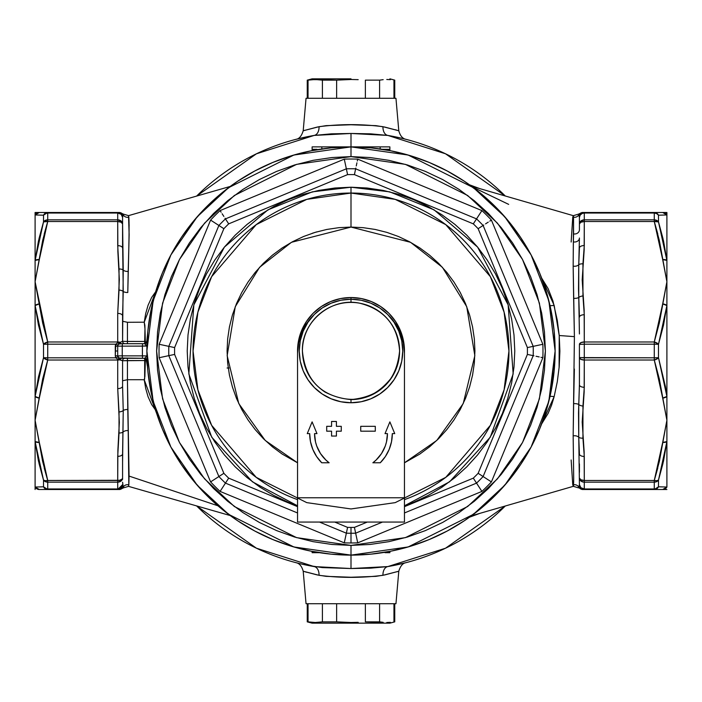 <?xml version="1.0" encoding="UTF-8"?>
<svg xmlns="http://www.w3.org/2000/svg" width="702" height="702" viewBox="0 0 702 702"><rect width="100%" height="100%" fill="white"/><g stroke="black" fill="none" stroke-linecap="round" stroke-linejoin="round"><path stroke-width="1.05" d="M662.995 463.355L658.485 480.098L658.485 486.802L663.539 486.942L660.442 486.855M662.995 238.636L658.555 222.13M39.005 238.645L43.515 221.902L43.515 215.198L38.461 215.058L41.558 215.145M39.005 463.364L43.445 479.87M147.394 366.207L146.279 359.933L144.682 360.547L145.226 360.521L145.042 366.365L144.682 360.547L122.578 360.723L120.235 359.678A2.431 1.386 90 0 1 121.49 358.292L120.147 358.292A2.431 2.431 0 0 1 117.717 355.861L115.286 355.782L115.286 351L117.717 351L115.286 351L115.286 346.218L117.717 346.139L117.717 355.861L122.253 355.861L122.253 346.139L142.409 346.139L142.409 355.861L122.253 355.861L122.253 346.139L117.717 346.139L117.717 355.861L118.936 357.967L144.682 358.292L144.682 360.547L127.439 360.547L127.439 358.292L127.439 379.712L122.578 380.756L122.578 360.723L122.578 386.17L122.578 360.723L127.439 360.547L127.439 379.712L122.578 380.756M308.081 565.443L322.332 567.593L351 568.532L351 555.124L351 568.532L370.568 568.172L387.846 566.575A9.723 6.415 -99.7 0 0 382.959 575.307L398.797 571.226L395.954 603.72L306.046 603.72L303.203 571.226L306.046 603.72L395.954 603.72L398.797 571.226L384.766 574.929L375.921 576.351L350.991 577.246L326.018 576.342L317.234 574.929L303.834 571.419M393.919 136.557L387.846 135.425A218.699 218.699 0 0 1 505.238 195.955L445.516 153.782L387.846 135.425L370.586 133.828L351 133.468L331.432 133.828L314.154 135.425L256.414 153.808L196.63 196.077A218.699 218.699 0 0 1 314.154 135.425A9.723 6.415 80.3 0 0 319.041 126.693L303.203 130.774L306.046 98.28L395.954 98.28L398.797 130.774L395.954 98.28L306.046 98.28L303.203 130.774L317.234 127.071L326.079 125.649L351.009 124.754L375.982 125.658L384.766 127.071L398.166 130.581M38.47 486.942L43.515 486.802L43.515 480.098L38.461 460.986L35.1 441.584L35.1 489.513L35.1 487.039L38.47 486.942L35.1 487.039L35.1 305.545L35.1 396.454L38.47 376.939L43.515 357.704L43.515 344.296L38.461 325.044L35.1 305.545L35.1 281.748L42.682 240.409L47.727 221.516L117.717 221.516L117.866 251.5L119.331 279.545L117.717 313.399A4.861 2.431 0 0 1 122.578 315.83L122.578 341.277L127.439 341.453L127.439 343.708L127.439 322.288L144.243 322.2L145.691 313.592L148.069 305.256L151.658 297.42L155.651 291.795L144.243 322.2L127.439 322.288L127.439 341.453L144.682 341.453L145.042 335.635L145.226 341.479L144.682 341.453L144.682 343.708L144.682 341.453L146.034 342.102L146.771 341.47L147.806 331.607L147.104 341.4L146.279 342.067L145.332 341.76L144.884 325.421L144.243 322.2L144.972 328.817L144.682 341.453L124 341.4L122.578 341.277L122.578 321.244L127.439 322.288L122.578 321.244M230.256 186.425L128.536 215.637L129.133 234.591L127.79 292.497A4.861 2.053 0 0 1 123.236 291.479L122.578 239.908M122.578 462.618L123.236 410.521A4.861 2.053 180 0 1 127.79 409.503L127.439 379.721L141.892 379.712L127.439 379.721L129.071 476.088L217.945 505.791L129.071 476.088L128.843 484.906M541.672 278.132L548.113 288.601L552.948 300.991L557.283 320.261L559.222 335.512L574.403 336.644L573.165 266.119L573.525 215.733L572.771 216.962L571.147 242.023M573.525 215.733L471.446 186.205M403.062 138.584L400.745 138.031A9.723 8.722 -76.9 0 1 400.394 137.943A9.723 8.722 103.1 0 0 400.745 138.031L387.846 135.425L351 133.468L351 146.876L351 133.468L314.154 135.425L297.034 139.066M469.498 184.793L479.677 188.575M479.677 513.425L469.498 517.207M405.975 562.697L387.846 566.575A9.723 6.415 80.3 0 0 382.959 575.307C361.635 578.053 340.33 578.053 319.041 575.307A9.723 6.415 99.7 0 0 314.154 566.575A218.699 218.699 0 0 1 196.63 505.923L256.414 548.192L314.154 566.575L351 568.532L387.846 566.575L445.516 548.218L505.238 506.045A218.699 218.699 0 0 1 387.846 566.575L404.966 562.934M554.203 331.642L553.825 328.018M555.124 351.132L554.141 371.007L551.202 390.821L546.332 410.249L539.584 429.115L531.019 447.218L520.717 464.399L531.019 447.218M553.808 374.131L554.203 370.287M385.021 552.693L389.882 552.693L385.021 552.693M316.979 149.307L312.118 149.307L312.118 146.876L312.118 149.307L316.979 149.307M170.981 254.782L181.283 237.601L170.981 254.782L162.416 272.885L155.668 291.751L150.798 311.179L147.859 330.993L146.876 351L147.859 371.007L150.798 390.821L155.668 410.249L162.416 429.115L144.243 379.8L144.884 376.579L145.332 360.24L146.279 359.933L147.104 360.6L147.806 370.393M155.651 410.205L151.658 404.589L148.069 396.753L145.7 388.434L144.243 379.8L141.892 379.712L144.243 379.8L144.638 379.098L144.682 358.292L146.937 355.923L142.409 355.861L142.409 346.139L146.885 345.761L144.682 343.708L122.411 343.708L142.567 343.708L142.409 346.139L142.567 343.708M122.578 360.723A2.431 2.431 0 0 1 125.009 358.292A2.431 2.431 0 0 0 122.578 360.723L117.717 359.248L117.717 360.029A4.861 2.431 0 0 0 120.235 359.678A4.861 2.431 180 0 1 117.717 360.029L117.717 388.601A4.861 2.431 0 0 0 122.578 386.17A4.861 2.431 180 0 1 117.717 388.601L119.331 422.455L117.866 450.5L117.717 480.484L47.727 480.484L42.682 461.591L35.1 420.252L42.682 378.913L47.727 360.029L117.717 360.029L117.717 388.601L119.033 411.925A4.861 2.431 -3.3 0 0 123.236 410.521L122.578 386.17L123.236 410.521A4.861 2.431 176.7 0 1 119.033 411.925L119.033 432.985A4.861 2.431 3.3 0 0 123.236 431.949A4.861 2.79 180 0 1 128.185 430.598L128.817 484.898L128.536 486.363L123.526 487.837L123.245 487.083A4.861 4.809 180 0 1 128.817 484.898A4.861 4.809 -0 0 0 123.245 487.083L122.578 482.23M389.882 146.876L389.882 149.307L389.882 146.876L321.841 146.876L321.841 148.973L321.841 146.876L312.118 146.876L380.159 146.876L380.159 148.973L380.159 146.876L389.882 146.876M303.132 564.399L304.554 564.715M297.025 562.934L301.412 564.004M302.237 564.197L303.053 564.382M295.963 562.679L301.246 563.969A9.723 8.722 103.1 0 1 301.606 564.057A9.723 8.722 -76.9 0 0 301.255 563.969L298.139 563.215M571.147 459.977L572.771 485.038L573.525 486.267L573.701 478.799L573.165 435.881L574.403 336.644L573.639 298.341A4.861 1.773 180 0 0 578.755 297.499L579.422 333.968M579.422 344.401L584.283 344.191L584.283 341.971L584.283 344.191L654.273 344.191L654.273 341.971L584.283 341.971L580.844 342.681L579.422 344.401L579.422 384.845L579.422 357.599L654.273 357.809L654.273 344.191L584.283 344.191L584.283 357.809L584.283 344.191L579.422 344.401A4.861 2.431 0 0 1 584.283 341.971L584.161 310.021L582.195 279.905L584.161 250.131L584.283 221.516L654.273 221.516L659.318 240.409L666.9 281.748L659.318 323.087L654.273 341.971L584.283 341.971L584.283 314.724A4.861 2.431 180 0 0 579.422 317.155A4.861 2.431 0 0 1 584.283 314.724L582.95 295.963A4.861 2.422 174.2 0 0 578.755 297.499A4.861 1.773 -0 0 1 573.639 298.341L573.165 266.119A4.861 3.036 180 0 0 578.755 264.742L578.527 289.04L579.422 317.155M579.422 472.306L579.422 463.899M122.578 219.796L122.578 248.087A4.861 2.431 180 0 0 117.717 245.656L119.033 269.015A4.861 2.431 -3.3 0 1 123.236 270.051A4.861 2.79 180 0 0 128.185 271.402A4.861 2.79 -0 0 1 123.236 270.051L122.578 223.947A4.861 2.431 180 0 0 117.717 221.516L117.717 245.656A4.861 2.431 0 0 1 122.578 248.087M122.578 229.422L122.578 222.595M122.578 453.913A4.861 2.431 180 0 1 117.717 456.344A4.861 2.431 0 0 0 122.578 453.913L123.236 410.521A4.861 2.053 -0 0 1 127.79 409.503L128.185 430.598A4.861 2.79 0 0 0 123.236 431.949A4.861 2.431 -176.7 0 1 119.033 432.985L117.717 456.344L117.717 480.484A4.861 2.431 0 0 0 122.578 478.053L122.578 453.913L122.578 478.053A4.861 4.098 180 0 1 117.717 482.151L47.727 482.151L47.727 488.961L117.717 488.961L117.717 482.151L117.717 488.961A4.861 4.309 0 0 0 122.578 484.652A4.861 4.861 0 0 1 117.717 489.513L119.866 489.513L123.526 487.837M122.578 479.44L122.578 472.613M410.249 546.332L429.115 539.584L410.249 546.332L390.821 551.202L371.007 554.141L351 555.124L408.152 546.955L473.473 514.294L504.791 485.214L531.107 447.06L548.841 401.246L555.124 351L548.841 300.754L531.107 254.94L504.791 216.786L473.473 187.706L408.152 155.045L351 146.876L351 156.599L405.431 164.373L467.637 195.481L497.464 223.175L522.534 259.521L539.417 303.15L545.401 351L539.417 398.85L522.534 442.479L497.464 478.825L467.637 506.519L405.431 537.627L351 545.401L351 555.124L330.993 554.141L311.179 551.202L291.751 546.332L272.885 539.584L254.782 531.019L237.601 520.717L254.782 531.019M546.332 291.751L539.584 272.885L546.332 291.751L551.202 311.179L554.141 330.993L555.124 351M464.399 181.283L447.218 170.981L464.399 181.283L480.493 193.217L495.331 206.669L508.783 221.507L520.717 237.601L531.019 254.782L539.584 272.885M291.751 155.668L272.885 162.416L291.751 155.668L311.179 150.798L330.993 147.859L351 146.876A204.124 204.124 0 0 1 555.124 351A204.124 204.124 0 0 1 351 555.124A204.124 204.124 0 0 1 146.876 351A204.124 204.124 0 0 1 351 146.876L371.007 147.859L390.821 150.798L410.249 155.668L429.115 162.416L447.218 170.981M398.868 137.601L397.446 137.285M404.975 139.066L400.588 137.996M399.763 137.803L398.947 137.618M117.717 488.961L118.664 488.882L117.717 488.961L117.717 489.513L47.727 489.513L47.727 488.961L45.297 488.381L43.515 486.802L47.727 489.513L117.717 489.513L117.717 488.961L47.727 488.961L47.727 489.513L39.312 489.513L35.1 487.039A4.861 4.835 90 0 0 39.312 489.513L47.727 489.513A4.861 4.695 -90 0 1 43.515 486.802L43.296 486.811M38.461 215.058L37.18 215.023M36.548 215.005L35.135 214.961M122.797 215.944L123.245 214.917A4.861 4.809 180 0 0 128.817 217.102A4.861 4.809 0 0 1 123.245 214.917L123.526 214.163L128.536 215.637L128.817 217.102C129.326 222.587 129.115 240.689 128.185 271.402L127.79 292.497A4.861 2.053 180 0 1 123.236 291.479A4.861 2.431 -176.7 0 0 119.033 290.075A4.861 2.431 3.3 0 1 123.236 291.479L122.578 315.83A4.861 2.431 180 0 0 117.717 313.399L117.717 341.971A4.861 2.431 0 0 1 120.235 342.322L122.578 341.277L123.236 270.051A4.861 2.431 176.7 0 0 119.033 269.015L119.033 290.075L117.717 313.399L117.717 341.971L47.727 341.971L42.682 323.087L35.1 281.748L35.1 214.961L35.1 260.416L38.47 241.005L43.515 221.902A4.861 4.098 -0 0 1 47.727 219.849L117.717 219.849L117.717 213.039L47.727 213.039L47.727 221.516L117.717 221.516L117.717 219.849A4.861 4.098 0 0 1 122.578 223.947L122.578 217.348A4.861 4.309 180 0 0 117.717 213.039L117.717 219.849L119.981 220.323M47.727 344.191L47.727 357.809L115.751 357.809L47.727 357.809L47.727 360.029L117.717 360.029L117.717 359.248L115.751 357.809L117.945 356.888L115.751 357.809L115.286 355.782L115.751 344.191L47.727 344.191L115.751 344.191L117.717 342.752L117.717 341.971L47.727 341.971L47.727 344.191L47.727 341.971L35.1 281.748L35.1 305.545L39.312 303.913A4.861 2.413 172.9 0 0 35.1 305.545L43.515 344.296A4.861 2.352 -17.1 0 1 47.727 341.971L43.515 344.296L47.727 344.191L43.515 344.296L43.515 357.704L35.1 396.454L35.1 420.252L39.312 398.087L35.1 396.454A4.861 2.413 7.1 0 0 39.312 398.087L47.727 360.029A4.861 2.352 -162.9 0 1 43.515 357.704L47.727 360.029L47.727 357.809L43.515 357.704L47.727 357.809L47.727 344.191M115.312 345.735L115.751 344.191L117.945 345.112L117.717 346.139A2.431 2.431 0 0 1 120.147 343.708L122.411 343.708L118.936 344.033L118.006 344.998M115.567 357.371L115.286 355.782L117.717 355.861A2.431 2.431 0 0 0 120.147 358.292L122.411 358.292L122.253 355.861L117.717 355.861L117.945 356.888M39.312 212.487A4.861 4.835 90 0 0 35.1 214.961L35.1 212.487L35.1 214.961L39.312 212.487L35.1 212.487L39.312 212.487A4.861 4.835 90 0 0 35.1 214.961L43.515 215.198A4.861 4.695 -90 0 1 47.727 212.487L39.312 212.487L47.727 212.487L47.727 213.039L117.717 213.039L117.717 212.487L47.727 212.487L43.515 215.198L45.297 213.619L47.727 213.039L47.727 212.487L117.717 212.487A4.861 4.861 0 0 1 122.578 217.348L123.245 214.917A4.861 4.844 -90 0 0 119.05 212.487L117.717 212.487L117.717 213.039L121.156 214.303L122.578 217.348A4.861 4.861 0 0 0 117.717 212.487L119.05 212.487A4.861 4.844 90 0 1 123.245 214.917L123.245 214.917M119.673 489.513L119.05 489.513A4.861 4.844 -90 0 0 123.245 487.083A4.861 4.844 90 0 1 119.05 489.513L117.717 489.513L122.578 484.652L121.762 487.048L118.664 488.882M123.526 214.163L119.673 212.487M42.331 460.029L42.682 461.591M574.403 336.644L559.222 335.512L559.889 351.105L559.222 366.514L557.291 381.704L554.141 396.709L551.553 405.229L548.113 413.399L541.672 423.868M471.446 515.794L573.525 486.267M665.452 215.005L663.53 215.058L665.452 215.005M663.539 486.942L664.82 486.977M665.452 486.995L666.865 487.039M663.53 460.995L658.485 480.098L655.528 482.011L658.485 480.098L666.9 441.584L663.53 460.995M573.534 466.426L573.165 435.881A4.861 3.036 180 0 1 578.755 437.258L579.422 484.652L578.466 487.846L573.464 486.372L573.534 484.81A4.861 4.809 180 0 1 578.755 487.083A4.861 4.844 90 0 0 582.95 489.513L662.688 489.513L666.9 487.039L666.9 441.584L666.9 487.039A4.861 4.835 -90 0 1 662.688 489.513L666.9 489.513L662.688 489.513A4.861 4.835 -90 0 0 666.9 487.039L658.485 486.802L658.485 480.098L656.747 480.686A4.861 2.352 17.1 0 1 654.282 480.484L584.283 480.484L584.161 451.869L582.195 422.095L584.161 391.979L584.283 360.029L654.273 360.029L659.318 378.913L666.9 420.252L659.318 461.591L654.273 480.484L584.283 480.484L584.283 456.458L582.941 438.145L582.95 406.037L584.283 387.276L584.283 360.029A4.861 2.431 180 0 1 579.422 357.599L580.844 359.319L584.283 360.029L654.273 360.029L654.273 357.809L584.283 357.809L584.283 360.029L584.283 357.809L579.422 357.599M665.452 386.67L666.9 396.454L666.9 305.545L663.53 325.061L658.485 344.296L658.485 357.704L665.452 386.67M663.53 215.058L658.485 215.198L658.485 221.902L663.539 241.014L666.9 260.416L666.9 212.487L582.133 212.487L578.466 214.154L578.755 214.917A4.861 4.809 0 0 1 573.534 217.19L573.464 215.628L578.466 214.154M582.327 212.487L582.95 212.487A4.861 4.844 90 0 0 578.755 214.917L579.422 217.348L579.422 229.756A4.861 4.247 0 0 1 573.569 233.915L573.534 217.19A4.861 4.809 180 0 0 578.755 214.917A4.861 4.844 -90 0 1 582.95 212.487L584.283 212.487L584.283 219.849L654.273 219.849L654.273 213.039L584.283 213.039A4.861 4.309 180 0 0 579.422 217.348L579.422 223.947L579.422 217.348A4.861 4.861 0 0 1 584.283 212.487A4.861 4.861 0 0 0 579.422 217.348L579.194 215.909M573.674 481.098L573.534 484.81A4.861 4.809 0 0 1 578.755 487.083L578.755 487.083A4.861 4.844 -90 0 0 582.95 489.513L584.283 489.513A4.861 4.861 0 0 1 579.422 484.652A4.861 4.309 0 0 0 584.283 488.961L584.283 482.151L584.283 488.961L654.273 488.961L654.273 482.151L584.283 482.151A4.861 4.098 180 0 1 579.422 478.053A4.861 2.431 0 0 0 584.283 480.484L584.283 482.151L654.273 482.151L654.273 480.484L656.747 480.686L654.273 480.484A4.861 2.352 17.1 0 0 658.485 480.098A4.861 4.098 180 0 1 654.273 482.151L655.528 482.011M578.518 487.653L582.318 489.513M659.318 461.591L659.669 460.029M579.422 238.022L578.755 264.742A4.861 3.036 -0 0 1 573.165 266.119L573.367 241.883A4.861 3.975 180 0 0 579.422 238.022A4.861 3.975 0 0 1 573.367 241.883L573.569 233.915A4.861 4.247 180 0 0 579.422 229.756M579.422 247.973A4.861 2.431 0 0 1 584.283 245.542A4.861 2.431 180 0 0 579.422 247.973L578.755 264.742A4.861 2.422 5.9 0 1 582.941 263.855A4.861 2.422 -174.1 0 0 578.755 264.742L578.755 297.499A4.861 2.422 -5.8 0 1 582.95 295.963L582.941 263.855L584.283 245.542L584.283 221.516A4.861 2.431 180 0 0 579.422 223.947A4.861 4.098 0 0 1 584.283 219.849L584.283 213.039L654.273 213.039L654.273 212.487L662.688 212.487L666.9 214.961A4.861 4.835 -90 0 0 662.688 212.487L666.9 212.487L666.9 441.584L666.9 420.252L662.688 442.427L666.9 441.584A4.861 2.413 -172.9 0 1 662.688 442.427L654.273 480.484L654.273 488.961L584.283 488.961L584.283 489.513L654.273 489.513L654.905 488.925L654.273 488.961A4.861 4.309 -0 0 0 658.485 486.802L656.703 488.381L654.905 488.925M129.133 225.886L128.843 217.094M122.771 485.968L122.578 484.652M579.422 454.027A4.861 2.431 0 0 0 584.283 456.458A4.861 2.431 180 0 1 579.422 454.027L578.755 437.258A4.861 2.422 -5.9 0 0 582.941 438.145A4.861 2.422 174.1 0 1 578.755 437.258L578.755 404.501A4.861 2.422 5.8 0 0 582.95 406.037A4.861 2.422 -174.2 0 1 578.755 404.501L579.422 384.845A4.861 2.431 0 0 0 584.283 387.276A4.861 2.431 180 0 1 579.422 384.845L578.527 412.952L578.755 437.258A4.861 3.036 -0 0 0 573.165 435.881L573.639 403.659A4.861 1.773 180 0 1 578.755 404.501A4.861 1.773 0 0 0 573.639 403.659L574.368 369.05M122.49 223.148L122.209 222.385L122.49 223.148M121.762 221.674L121.156 221.051L121.762 221.674M121.156 221.051L117.717 219.849L47.727 219.849L47.727 213.039A4.861 4.309 180 0 0 43.515 215.198L43.515 221.902L47.727 221.516L47.727 219.849L45.297 220.402L43.515 221.902L35.1 260.416L35.1 281.748L39.312 259.573L35.1 260.416A4.861 2.413 7.1 0 1 39.312 259.573L47.727 221.516A4.861 2.352 -162.9 0 0 43.515 221.902A4.861 2.352 -162.9 0 1 47.727 221.516L44.208 234.003M117.717 219.849L117.717 221.516L121.156 222.236L122.578 223.947M120.147 343.708L120.147 343.708A2.431 0.895 90 0 1 119.34 342.322A2.431 0.895 -90 0 0 120.147 343.708L118.936 344.033L117.717 342.752L118.936 344.033L117.945 345.112L115.751 344.191L117.717 342.752L120.235 342.322A4.861 2.431 180 0 0 117.717 341.971L117.717 342.752L120.235 342.322A2.431 1.386 -90 0 0 121.49 343.708L120.147 343.708A2.431 2.431 0 0 0 117.717 346.139L122.253 346.139L122.411 343.708L122.253 346.139L146.937 346.077L144.682 343.708L147.104 341.391M118.533 482.09L117.717 482.151L117.717 480.484L119.577 480.3L47.727 480.484L47.727 482.151L117.717 482.151L121.156 480.949L119.322 481.923M121.762 480.326L121.156 480.949L121.762 480.326M122.49 478.852L122.209 479.615L122.49 478.852M117.717 480.484L117.717 482.151M122.578 478.053L122.209 478.983L119.577 480.3M43.515 486.802L35.1 487.039L43.515 486.802A4.861 4.309 0 0 0 47.727 488.961L47.727 482.151A4.861 4.098 180 0 1 43.515 480.098L43.515 486.802M45.253 480.686L43.515 480.098L45.297 481.598L47.727 482.151L47.727 480.484L45.253 480.686M43.515 480.098A4.861 2.352 -17.1 0 0 47.727 480.484L39.312 442.427A4.861 2.413 172.9 0 1 35.1 441.584L43.515 480.098L46.472 482.011M39.312 442.427L35.1 420.252L35.1 441.584L39.312 442.427M44.208 467.997L47.666 480.291M43.515 221.902L45.297 220.402L47.727 219.849M47.727 221.516L45.253 221.314M47.727 213.039L47.095 213.075M579.168 486.179L579.422 484.652A4.861 4.861 0 0 0 584.283 489.513L584.283 488.961L580.844 487.697L579.422 484.652M583.467 482.09L584.283 482.151L584.283 480.484L580.844 479.764L579.422 478.053L580.844 480.949L583.467 482.09M580.844 480.949L579.422 478.053M583.195 482.046L582.019 481.677M584.283 219.849L584.283 221.516L654.273 221.516L654.273 219.849L584.283 219.849L580.844 221.051L579.422 223.947L580.844 222.236L584.283 221.516L584.283 219.849L581.695 220.481L580.238 221.674L579.422 223.947M657.792 234.003L654.273 221.516L662.688 259.573A4.861 2.413 -7.1 0 1 666.9 260.416L662.688 259.573L666.9 281.748L666.9 260.416L658.485 221.902L656.703 220.402L654.273 219.849L656.703 220.402L658.485 221.902L658.485 215.198L666.9 214.961L658.485 215.198A4.861 4.695 -90 0 0 654.273 212.487L584.283 212.487L584.283 213.039L582.414 213.373M579.422 217.348L580.238 214.952L582.423 213.364M580.238 214.952L579.51 216.506M579.791 223.017L579.51 223.473M654.317 480.343L657.792 467.997M658.485 221.902A4.861 2.352 162.9 0 0 654.273 221.516L658.485 221.902A4.861 4.098 0 0 0 654.273 219.849L654.273 221.516M658.485 215.198A4.861 4.695 90 0 0 654.273 212.487L654.273 213.039L656.703 213.619L658.485 215.198A4.861 4.309 180 0 0 654.273 213.039L654.273 219.849M654.273 488.961L654.273 489.513L658.485 486.802A4.861 4.695 90 0 1 654.273 489.513L662.688 489.513M662.688 398.087L666.9 420.252L666.9 396.454L662.688 398.087A4.861 2.413 -7.1 0 0 666.9 396.454L658.485 357.704A4.861 2.352 162.9 0 1 654.273 360.029L662.688 398.087M656.703 357.783L654.273 357.809L654.273 360.029L657.748 358.432L658.485 357.704L656.703 357.783M658.485 344.296L654.273 344.191L654.273 357.809L658.485 357.704L658.485 344.296L654.273 341.971L654.273 344.191L658.485 344.296L666.9 305.545L666.9 281.748L662.688 303.913L666.9 305.545A4.861 2.413 -172.9 0 0 662.688 303.913L654.273 341.971A4.861 2.352 17.1 0 1 658.485 344.296M305.037 130.221L304.317 130.432M395.331 129.738L396.902 130.203M396.963 571.779L397.683 571.568M306.669 572.262L305.098 571.797M406.037 139.338C402.615 138.698 400.201 135.846 398.797 130.774L382.959 126.693A9.723 6.415 -80.3 0 0 387.846 135.425A9.723 6.415 99.7 0 1 382.959 126.693C361.67 123.947 340.365 123.947 319.041 126.693A9.723 6.415 -99.7 0 1 314.154 135.425L296.025 139.303M400.754 138.031L406.037 139.321M301.255 563.969L314.154 566.575A9.723 6.415 -80.3 0 1 319.041 575.307L303.203 571.226C301.799 566.154 299.385 563.302 295.963 562.662M144.682 343.708L144.682 343.708A2.431 2.431 0 0 0 147.104 341.418M118.401 357.546L120.147 358.292A2.431 0.895 -90 0 0 119.34 359.678A2.431 0.895 90 0 1 120.147 358.292L120.147 358.292M142.409 355.861L122.253 355.861L122.411 358.292L142.567 358.292L142.409 355.861L142.567 358.292L144.682 358.292L146.937 355.923L142.409 355.861M147.104 360.609L144.682 358.292A2.431 2.431 0 0 1 147.104 360.582M554.141 396.709A4.861 0.877 12.9 0 0 549.956 396.63A4.861 0.877 -167.1 0 1 554.141 396.709L541.646 423.929M550.254 395.296L555.115 351.377M553.422 324.701L550.438 307.52M541.646 278.071L554.141 305.291A4.861 0.877 -12.9 0 1 549.956 305.379A4.861 0.877 167.1 0 0 554.141 305.291L559.222 335.512L559.108 367.787M508.669 204.37L472.586 187.048M121.49 358.292A2.431 1.386 -90 0 0 120.235 359.678L117.717 359.248L118.936 357.967L117.717 359.248L115.751 357.809M117.857 345.331L117.717 346.139L117.945 345.112L117.717 346.139L115.286 346.218M121.49 343.708A2.431 1.386 90 0 1 120.235 342.322L122.578 341.277A2.431 2.431 0 0 0 125.009 343.708A2.431 2.431 0 0 1 122.578 341.277M382.406 149.307L389.882 149.307L382.406 149.307M312.118 150.614L312.118 149.307L312.118 150.614M389.882 150.614L389.882 149.307L389.882 150.614M319.594 552.693L312.118 552.693L312.118 551.386L312.118 552.693L319.594 552.693M389.882 552.693L389.882 551.386L389.882 552.693M297.551 352.211A53.457 53.457 0 0 1 351 297.543A53.457 53.457 0 0 0 297.551 352.211L298.569 340.567L301.606 330.545L306.546 321.297L313.197 313.197L321.297 306.546L330.545 301.606L340.567 298.569L351 297.543L351 299.245L351 297.543A53.457 53.457 0 0 1 404.449 352.211A53.457 53.457 0 0 0 351 297.543L361.433 298.569L371.455 301.606L380.703 306.546L388.803 313.197L395.454 321.297L400.394 330.545L403.431 340.567L404.449 352.211M355.642 533.187L357.722 542.857A191.971 191.971 0 0 1 351 542.971L351 527.421A176.421 176.421 0 0 1 347.578 527.386L346.358 533.187A182.248 182.248 0 0 0 351 533.248A182.248 182.248 0 0 1 346.358 533.187L319.515 522.069L346.358 533.187L347.578 527.386A176.421 176.421 0 0 0 354.422 527.386L367.251 522.069L354.422 527.386A176.421 176.421 0 0 1 351 527.421L351 533.248A182.248 182.248 0 0 0 355.642 533.187A182.248 182.248 0 0 1 351 533.248L351 542.971A191.971 191.971 0 0 1 344.278 542.857L220.095 491.409A191.971 191.971 0 0 1 210.591 481.905L159.143 357.722A191.971 191.971 0 0 1 159.143 344.278L210.591 220.095A191.971 191.971 0 0 1 220.095 210.591L344.278 159.143A191.971 191.971 0 0 1 357.722 159.143L481.905 210.591A191.971 191.971 0 0 1 491.409 220.095L542.857 344.278A191.971 191.971 0 0 1 542.857 357.722L491.409 481.905A191.971 191.971 0 0 1 481.905 491.409L357.722 542.857A191.971 191.971 0 0 1 344.278 542.857L346.358 533.187L344.278 542.857L220.095 491.409L225.456 483.116A182.248 182.248 0 0 1 218.884 476.544L168.813 355.642A182.248 182.248 0 0 1 168.813 346.358L218.884 225.456A182.248 182.248 0 0 1 225.456 218.884L346.358 168.813A182.248 182.248 0 0 1 355.642 168.813L476.544 218.884A182.248 182.248 0 0 1 483.116 225.456L533.187 346.358A182.248 182.248 0 0 1 533.187 355.642L483.116 476.544A182.248 182.248 0 0 1 476.544 483.116L404.457 512.969L476.544 483.116L473.306 478.141A176.421 176.421 0 0 0 478.141 473.306L527.386 354.422A176.421 176.421 0 0 0 527.386 347.578L478.141 228.694A176.421 176.421 0 0 0 473.306 223.859L354.422 174.614A176.421 176.421 0 0 0 347.578 174.614L228.694 223.859A176.421 176.421 0 0 0 223.859 228.694L174.614 347.578A176.421 176.421 0 0 0 174.614 354.422L223.859 473.306A176.421 176.421 0 0 0 228.694 478.141L297.543 506.66L228.694 478.141L225.456 483.116L297.543 512.969L225.456 483.116L228.694 478.141A176.421 176.421 0 0 1 223.859 473.306L218.884 476.544A182.248 182.248 0 0 0 225.456 483.116L220.095 491.409A191.971 191.971 0 0 1 210.591 481.905L223.859 473.306L174.614 354.422L168.813 355.642L218.884 476.544L210.591 481.905L159.143 357.722L174.614 354.422A176.421 176.421 0 0 1 174.614 347.578L168.813 346.358A182.248 182.248 0 0 0 168.813 355.642L159.143 357.722A191.971 191.971 0 0 1 159.143 344.278L174.614 347.578L223.859 228.694L218.884 225.456L168.813 346.358L159.143 344.278L210.591 220.095L223.859 228.694A176.421 176.421 0 0 1 228.694 223.859L225.456 218.884A182.248 182.248 0 0 0 218.884 225.456L210.591 220.095A191.971 191.971 0 0 1 220.095 210.591L344.278 159.143A191.971 191.971 0 0 1 357.722 159.143L481.905 210.591A191.971 191.971 0 0 1 491.409 220.095L542.857 344.278A191.971 191.971 0 0 1 542.857 357.722L491.409 481.905A191.971 191.971 0 0 1 481.905 491.409L476.544 483.116A182.248 182.248 0 0 0 483.116 476.544L478.141 473.306A176.421 176.421 0 0 1 473.306 478.141L404.457 506.66L473.306 478.141L481.905 491.409L357.722 542.857L354.422 527.386L355.642 533.187L382.485 522.069L355.642 533.187M297.543 499.631A157.95 157.95 0 0 1 351 193.05L306.774 199.368L256.23 224.64L211.635 276.667L197.911 312.118L193.05 351L197.911 389.882L211.635 425.333L256.23 477.36L306.774 502.632L351 508.95L395.226 502.632L445.77 477.36L490.365 425.333L504.089 389.882L508.95 351L504.089 312.118L490.365 276.667L445.77 224.64L395.226 199.368L351 193.05L351 187.215L334.951 188.004L319.05 190.365L303.457 194.27L288.32 199.684L273.798 206.555L260.003 214.821L247.095 224.394L235.188 235.188L224.394 247.095L214.821 260.003L206.555 273.798L199.684 288.32L194.27 303.457L190.365 319.05L188.004 334.951L187.215 351L188.004 367.049L190.365 382.95L194.27 398.543L199.684 413.68L206.555 428.202L214.821 441.997L224.394 454.905L235.188 466.812L247.095 477.606L260.003 487.179L273.798 495.445L288.32 502.316L297.543 505.809L252.422 481.8L211.741 437.206L188.829 373.947L193.849 304.887L224.386 247.104L267.936 209.845L312.293 191.857L351 187.215L351 227.071L410.538 242.304L442.409 267.313L466.742 306.695L474.842 355.686L463.215 403.597L436.784 440.444L404.457 462.802L419.849 454.045L429.624 446.797L438.636 438.636L446.797 429.624L454.045 419.849L460.293 409.424L465.496 398.429L469.594 386.977L472.551 375.175L474.333 363.145L474.929 351L474.333 338.855L472.551 326.825L469.594 315.022L465.496 303.571L460.293 292.576L454.045 282.151L446.797 272.376L438.636 263.364L429.624 255.203L419.849 247.955L409.424 241.707L419.849 247.955M409.424 241.707L398.429 236.504L386.977 232.406L375.175 229.449L363.145 227.667L351 227.071L338.855 227.667L326.825 229.449L315.022 232.406L303.571 236.504L292.576 241.707L282.151 247.955L272.376 255.203L263.364 263.364L255.203 272.376L247.955 282.151L241.707 292.576L236.504 303.571L232.406 315.022L229.449 326.825L227.667 338.855L227.071 351L227.667 363.145L229.449 375.175L232.406 386.977L236.504 398.429L241.707 409.424L247.955 419.849L255.203 429.624L263.364 438.636L272.376 446.797L282.151 454.045L297.543 462.802L265.216 440.444L238.785 403.597L227.158 355.686L235.258 306.695L259.591 267.313L291.462 242.304L351 227.071L351 193.05A157.95 157.95 0 0 1 404.457 499.631M334.749 522.069L347.578 527.386L334.749 522.069M351 187.215L367.049 188.004L382.95 190.365L398.543 194.27L413.68 199.684L428.202 206.555L441.997 214.821L454.905 224.394L466.812 235.188L477.606 247.095L487.179 260.003L495.445 273.798L502.316 288.32L507.73 303.457L511.635 319.05L513.996 334.951L514.785 351L513.996 367.049L511.635 382.95L507.73 398.543L502.316 413.68L495.445 428.202L487.179 441.997L477.606 454.905L466.812 466.812L454.905 477.606L441.997 487.179L428.202 495.445L413.68 502.316L404.457 505.809L449.578 481.8L490.259 437.206L513.171 373.947L508.151 304.887L477.614 247.104L434.064 209.845L389.707 191.857L351 187.215M312.311 233.266L316.813 231.879M520.717 464.399L508.783 480.493L495.331 495.331L480.493 508.783L464.399 520.717L447.218 531.019L429.115 539.584M237.601 520.717L221.507 508.783L206.669 495.331L193.217 480.493L181.283 464.399L170.981 447.218L162.416 429.115M181.283 237.601L193.217 221.507L206.669 206.669L221.507 193.217L237.601 181.283L254.782 170.981L272.885 162.416M351 545.401L370.051 544.462L388.926 541.663L407.432 537.03L425.394 530.598L442.637 522.446L459.003 512.635L474.324 501.272L488.46 488.46L501.272 474.324L512.635 459.003L522.446 442.637L530.598 425.394L537.03 407.432L541.663 388.926L544.462 370.051L545.401 351L544.462 331.949L541.663 313.074L537.03 294.568L530.598 276.606L522.446 259.363L512.635 242.997L501.272 227.676L488.46 213.54L474.324 200.728L459.003 189.364L442.637 179.554L425.394 171.402L407.432 164.97L388.926 160.337L370.051 157.538L351 156.599L331.949 157.538L313.074 160.337L294.568 164.97L276.606 171.402L259.363 179.554L242.997 189.364L227.676 200.728L213.54 213.54L200.728 227.676L189.364 242.997L179.554 259.363L171.402 276.606L164.97 294.568L160.337 313.074L157.538 331.949L156.599 351L157.538 370.051L160.337 388.926L164.97 407.432L171.402 425.394L179.554 442.637L189.364 459.003L200.728 474.324L213.54 488.46L227.676 501.272L242.997 512.635L259.363 522.446L276.606 530.598L294.568 537.03L313.074 541.663L331.949 544.462L351 545.401L296.569 537.627L234.363 506.519L204.536 478.825L179.466 442.479L162.583 398.85L156.599 351L162.583 303.15L179.466 259.521L204.536 223.175L234.363 195.481L296.569 164.373L351 156.599L351 146.876L293.848 155.045L228.527 187.706L197.209 216.786L170.893 254.94L153.159 300.754L146.876 351L153.159 401.246L170.893 447.06L197.209 485.214L228.527 514.294L293.848 546.955L351 555.124L351 545.401M227.097 368.006L229.019 368.006M527.386 354.422L478.141 473.306L483.116 476.544L533.187 355.642L527.386 354.422L533.187 355.642A182.248 182.248 0 0 0 533.187 346.358L527.386 347.578A176.421 176.421 0 0 1 527.386 354.422M478.141 228.694L527.386 347.578L533.187 346.358L483.116 225.456L478.141 228.694L483.116 225.456A182.248 182.248 0 0 0 476.544 218.884L473.306 223.859A176.421 176.421 0 0 1 478.141 228.694M346.358 168.813L225.456 218.884L228.694 223.859L347.578 174.614L346.358 168.813L347.578 174.614A176.421 176.421 0 0 1 354.422 174.614L355.642 168.813A182.248 182.248 0 0 0 346.358 168.813L344.278 159.143L346.358 168.813M354.422 174.614L473.306 223.859L476.544 218.884L355.642 168.813L354.422 174.614M483.116 476.544L491.409 481.905L483.116 476.544M540.979 357.309L542.857 357.722L540.979 357.309M536.047 356.256L539.171 356.923L536.047 356.256M533.187 355.642L533.941 355.8L533.187 355.642M533.187 346.358L542.857 344.278L533.187 346.358M489.794 221.13L491.409 220.095L489.794 221.13M485.565 223.868L488.25 222.13L485.565 223.868M483.116 225.456L483.757 225.044L483.116 225.456M476.544 218.884L481.905 210.591L476.544 218.884M357.309 161.021L357.722 159.143L357.309 161.021M356.256 165.953L356.923 162.829L356.256 165.953M355.642 168.813L355.8 168.059L355.642 168.813M221.13 212.206L220.095 210.591L221.13 212.206M223.868 216.435L222.13 213.75L223.868 216.435M225.456 218.884L225.044 218.243L225.456 218.884M390.373 79.659L386.776 79.493M379.589 80.142L383.178 79.659L379.589 80.142L379.589 98.28L379.589 80.142L365.373 80.142L379.589 80.142M358.195 79.659L351 79.493L358.195 79.659M351 78.843L351 79.493L336.627 80.142L336.627 98.28L336.627 80.142L351 79.493L351 78.843L312.118 78.843L351 78.843M393.962 98.28L393.962 80.142L393.962 98.28M365.373 98.28L365.373 80.142L365.373 98.28M322.411 98.28L322.411 80.142L315.224 79.493L308.038 80.142L308.038 98.28L308.038 80.142L315.224 79.493L336.627 80.142L322.411 80.142L322.411 98.28M307.257 98.28L307.257 80.142L312.118 78.843M318.822 79.659L311.627 79.659M351 399.587A48.587 48.587 0 0 0 399.587 351A48.587 48.587 0 0 0 351 302.413A48.587 48.587 0 0 0 302.413 351C305.291 380.51 321.49 396.709 351 399.587C380.51 396.709 396.709 380.51 399.587 351L399.596 351C399.543 360.398 397.025 369.077 392.032 377.044C373.789 400.421 351.43 405.423 324.956 392.032C310.433 382.204 302.913 368.524 302.404 351C301.448 321.893 330.844 297.183 359.354 303.124C384.336 309.363 397.744 325.316 399.596 351M351 299.245L351 302.404L351 299.245A51.755 51.755 0 0 1 402.755 351A51.755 51.755 0 0 1 351 402.755A51.755 51.755 0 0 0 402.755 351A51.755 51.755 0 0 0 351 299.245L361.1 300.237L370.805 303.185L379.756 307.967L387.601 314.399L394.033 322.244L398.815 331.195L401.763 340.9L402.755 351L401.763 361.1L398.815 370.805L394.033 379.756L387.601 387.601L379.756 394.033L370.805 398.815L361.1 401.763L351 402.755L340.9 401.763L331.195 398.815L322.244 394.033L314.399 387.601L307.967 379.756L303.185 370.805L300.237 361.1L299.245 351L300.237 340.9L303.185 331.195L307.967 322.244L314.399 314.399L322.244 307.967L331.195 303.185L340.9 300.237L351 299.245A51.755 51.755 0 0 0 299.245 351A51.755 51.755 0 0 0 351 402.755A51.755 51.755 0 0 1 299.245 351A51.755 51.755 0 0 1 351 299.245M351 399.596L351 402.755L351 399.596M400.394 332.994A53.457 53.457 0 0 0 388.566 315.391L395.454 323.727L400.394 332.967L403.431 342.997L404.457 353.431L404.457 497.771L297.543 497.771L297.543 353.431L298.569 342.997L301.606 332.967L306.546 323.727L313.443 315.391A53.457 53.457 0 0 0 301.606 332.994M360.723 431.186L375.298 431.186L375.298 426.333L360.723 426.333L360.723 431.186L375.298 431.186L375.298 426.333L360.723 426.333L375.298 426.333L375.298 431.186L360.723 431.186L360.723 426.333L360.723 431.186M336.416 421.472L336.416 426.333L341.277 426.333L341.277 431.186L336.416 431.186L336.416 436.047L331.563 436.047L331.563 431.186L326.702 431.186L326.702 426.333L331.563 426.333L326.702 426.333L326.702 431.186L331.563 431.186L331.563 436.047L336.416 436.047L336.416 431.186L341.277 431.186L341.277 426.333L336.416 426.333L336.416 421.472L331.563 421.472L331.563 426.333L331.563 421.472L336.416 421.472L331.563 421.472M385.021 433.617L389.882 421.884L385.021 433.617L387.451 433.617A36.451 36.451 0 0 1 372.867 462.776L380.265 462.776L385.38 456.528L389.18 449.394L391.523 441.663L392.313 433.617L394.743 433.617L389.882 421.884L385.021 433.617L387.451 433.617L386.477 441.997L385.266 446.042L381.502 453.58L376.096 460.056L372.867 462.776L380.265 462.776A41.313 41.313 0 0 0 392.313 433.617A41.313 41.313 0 0 1 380.265 462.776L372.867 462.776A36.451 36.451 0 0 0 376.096 460.056M314.549 433.617L316.979 433.617L312.118 421.884L307.257 433.617L309.687 433.617L310.477 441.663L312.82 449.394L316.62 456.528L321.735 462.776L329.133 462.776L325.903 460.056L320.498 453.58L316.734 446.042L315.523 441.997L314.549 433.617L316.979 433.617L312.118 421.884L307.257 433.617L309.687 433.617A41.313 41.313 0 0 0 321.735 462.776L329.133 462.776A36.451 36.451 0 0 1 314.549 433.617M403.431 342.98A53.457 53.457 0 0 1 403.439 343.015L400.394 332.967M301.606 332.967L298.569 342.997A53.457 53.457 0 0 1 298.569 342.98M297.543 522.069L404.457 522.069L404.457 353.431L404.457 522.069L297.543 522.069L297.543 353.431L297.543 522.069M404.457 497.771L297.543 497.771M378.966 457.002A36.451 36.451 0 0 0 383.599 449.921M394.743 433.617L389.882 421.884L394.743 433.617L392.313 433.617M378.983 456.976L381.502 453.58M318.401 449.921A36.451 36.451 0 0 0 323.034 457.002M325.903 460.056A36.451 36.451 0 0 0 329.133 462.776L321.735 462.776A41.313 41.313 0 0 1 309.687 433.617M307.257 433.617L312.118 421.884L316.979 433.617M341.277 431.186L341.277 426.333M331.563 436.047L336.416 436.047M326.702 426.333L326.702 431.186M388.557 315.391A53.457 53.457 0 0 1 404.457 353.431M297.543 353.431A53.457 53.457 0 0 1 313.443 315.391M351 622.507L336.627 621.858L336.627 603.72L336.627 621.858L351 622.507L351 623.157L389.882 623.157L351 623.157L351 622.507L358.195 622.341M379.589 621.858L365.373 621.858L365.373 603.72L365.373 621.858L383.178 622.341L379.589 621.858L379.589 603.72L379.589 621.858M386.776 622.507L390.373 622.341M394.743 603.72L394.743 621.858L393.962 621.858L393.962 603.72L393.962 621.858L394.743 621.858L389.882 623.157M311.627 622.341L315.224 622.507L308.038 621.858L308.038 603.72L308.038 621.858L315.224 622.507L322.411 621.858L322.411 603.72L322.411 621.858L315.224 622.507L318.822 622.341M308.038 621.858L307.257 621.858L308.038 621.858M336.627 621.858L322.411 621.858L336.627 621.858M312.118 623.157L351 623.157L312.118 623.157L307.257 621.858L307.257 603.72M230.256 515.575L128.536 486.363M303.203 130.774C301.606 136.03 299.201 138.882 295.981 139.329L296.007 139.329M398.797 571.226C400.394 565.97 402.799 563.118 406.019 562.671L405.993 562.671M394.743 98.28L394.743 80.142L389.882 78.843"/></g></svg>
